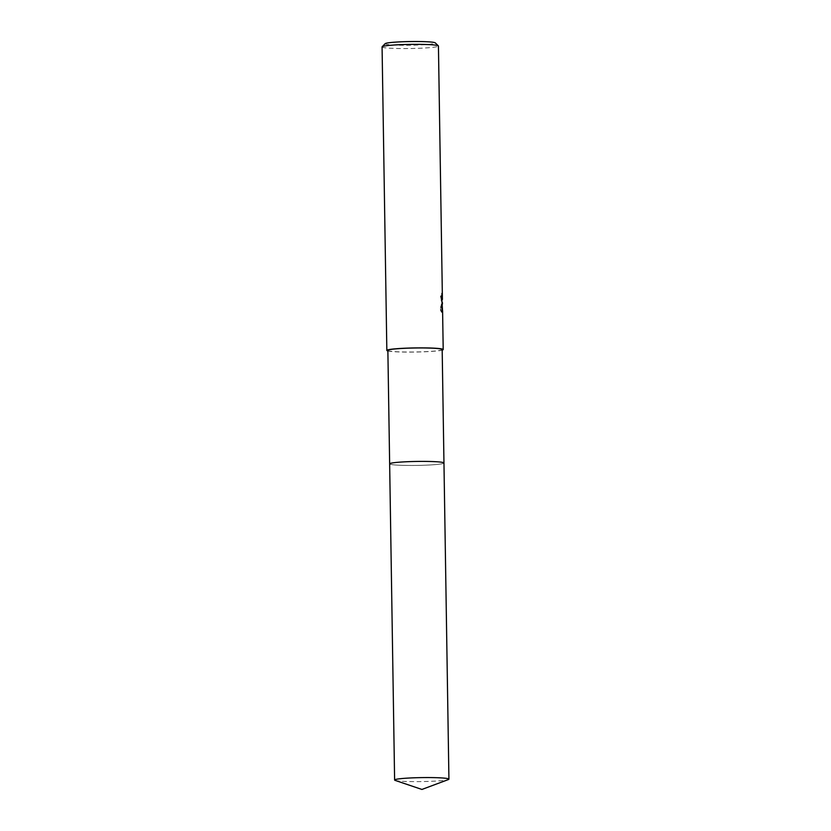 <?xml version="1.0" encoding="UTF-8"?>
<svg xmlns="http://www.w3.org/2000/svg" width="831" height="831" viewBox="0 0 831 831"><rect width="100%" height="100%" fill="white"/><g stroke="black" fill="none" stroke-linecap="round" stroke-linejoin="round"><path stroke-width="0.62" stroke-dasharray="4.16 3.12" d="M443.931 462.919L443.941 462.919A27.163 1.994 179.1 0 1 443.879 463.168A27.163 1.994 179.1 0 1 415.147 465.443A27.163 1.994 179.1 0 1 389.666 463.771L389.666 463.771A27.163 1.994 179.1 0 1 389.739 463.698L389.739 463.688A27.163 1.984 179.1 0 0 389.666 463.771A27.163 1.984 179.1 0 0 389.646 463.854A27.163 1.984 179.1 0 0 415.718 465.433A27.163 1.984 179.1 0 0 443.868 463.168A27.163 1.984 179.1 0 0 443.962 463.002A27.163 1.984 179.1 0 0 443.931 462.919A27.163 1.984 179.1 0 0 443.858 462.836M387.869 350.412A27.163 1.984 179.1 0 0 413.942 351.991A27.163 1.984 179.1 0 0 442.092 349.726A27.163 1.984 179.1 0 0 442.175 349.56M442.404 304.156L439.983 308.966L441.957 302.931L440.461 295.981A27.672 2.026 179.1 0 0 441.24 295.753L441.749 295.753A28.181 2.067 -0.9 0 1 440.981 295.981L442.466 302.713M382.073 46.9A28.181 2.067 179.1 0 0 409.132 48.541A28.181 2.067 179.1 0 0 438.342 46.183A28.181 2.067 179.1 0 0 438.436 46.017M442.528 312.435L441.926 312.487L442.528 312.435M442.372 299.949L441.749 295.753M385.148 43.669A25.107 1.839 179.1 0 0 408.395 45.258A25.107 1.839 179.1 0 0 435.226 43.15A25.107 1.839 179.1 0 0 435.247 42.859M441.24 295.753L441.905 299.659M441.697 296.522L441.666 293.146L441.147 296.116L441.323 307.21L441.863 307.2M441.147 296.116L441.687 296.116M441.666 293.146L442.185 293.146M440.461 295.981L440.981 295.981M441.323 307.21L441.884 310.337L441.749 301.352L442.102 312.113M442.05 311.386C442.123 313.422 441.396 312.498 439.869 308.613M441.884 310.337L442.404 310.337M440.409 308.602C441.905 312.487 442.622 313.422 442.57 311.386M387.88 350.973A28.181 2.067 179.1 0 0 415.053 352.053A28.181 2.067 179.1 0 0 442.185 350.111M395.182 780.413A27.163 1.984 179.1 0 0 419.572 781.607A27.163 1.984 179.1 0 0 448.376 779.571M389.646 463.823L389.646 463.854A27.163 1.994 179.1 0 0 414.607 465.453A27.163 1.994 179.1 0 0 443.962 463.002L443.962 462.971M442.082 310.784L441.957 302.931M441.957 302.65L441.936 301.352"/><path stroke-width="1.25" d="M443.858 462.836A27.163 1.984 179.1 0 0 416.778 461.444A27.163 1.984 179.1 0 0 389.739 463.688A27.163 1.994 179.1 0 1 417.307 461.434A27.163 1.994 179.1 0 1 443.941 462.919M443.962 462.971L442.175 349.56A27.163 1.984 179.1 0 0 416.102 347.981A27.163 1.984 179.1 0 0 387.952 350.256A27.163 1.984 179.1 0 0 387.869 350.412L389.646 463.823M442.466 302.713L442.404 304.156M442.611 312.113L441.687 296.116L442.185 293.146L442.414 299.461L438.436 46.017A28.181 2.067 179.1 0 0 438.353 45.861A28.181 2.067 179.1 0 0 410.337 44.386A28.181 2.067 179.1 0 0 382.167 46.733A28.181 2.067 179.1 0 0 382.146 46.744A28.181 2.067 179.1 0 0 382.073 46.9L386.841 350.433A28.181 2.067 179.1 0 0 387.88 350.973M442.185 350.111A28.181 2.067 179.1 0 0 443.11 349.716A28.181 2.067 179.1 0 0 443.203 349.55A28.181 2.067 179.1 0 0 416.144 347.909A28.181 2.067 179.1 0 0 386.934 350.267A28.181 2.067 179.1 0 0 386.841 350.433M438.353 45.861L435.247 42.859A25.107 1.839 179.1 0 0 410.285 41.55A25.107 1.839 179.1 0 0 385.179 43.638A25.107 1.839 179.1 0 0 385.169 43.648A25.107 1.839 179.1 0 0 385.148 43.669M441.936 301.352L441.697 296.522M448.376 779.571A27.163 1.984 179.1 0 0 448.927 779.166A27.163 1.984 179.1 0 0 423.966 777.577A27.163 1.984 179.1 0 0 394.611 780.018A27.163 1.984 179.1 0 0 395.182 780.413L421.93 789.45L448.376 779.571M448.927 779.166L443.962 463.002A27.163 1.994 179.1 0 0 419.001 461.413A27.163 1.994 179.1 0 0 389.646 463.854L394.611 780.018M443.203 349.55L442.591 310.659M385.169 43.648L382.146 46.744"/></g></svg>
